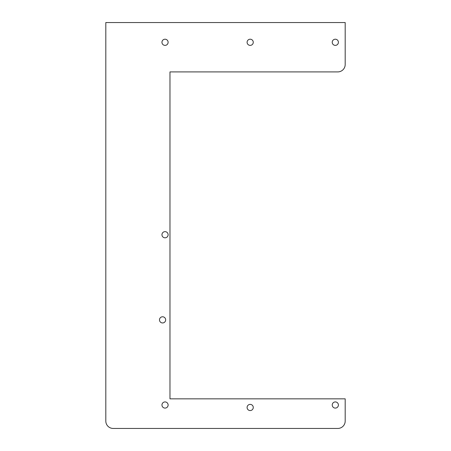 <?xml version="1.0" encoding="UTF-8"?>
<svg xmlns="http://www.w3.org/2000/svg" width="451" height="451" viewBox="0 0 451 451"><rect width="100%" height="100%" fill="white"/><g stroke="black" fill="none" stroke-linecap="round" stroke-linejoin="round"><path stroke-width="0.34" stroke-dasharray="2.25 1.69" d="M169.976 71.906L169.976 398.836L345.19 398.836L345.19 421.048A7.402 7.402 0 0 1 337.782 428.45L113.218 428.45A7.402 7.402 0 0 1 105.81 421.048L105.81 22.55L345.19 22.55L345.19 64.504A7.402 7.402 0 0 1 337.782 71.906L169.976 71.906M253.265 407.473A3.084 3.084 0 0 0 248.636 404.801A3.084 3.084 0 0 0 248.636 410.145A3.084 3.084 0 0 0 253.265 407.473M168.122 405.004A3.084 3.084 0 0 0 163.499 402.337A3.084 3.084 0 0 0 163.499 407.676A3.084 3.084 0 0 0 168.122 405.004M165.658 319.866A3.084 3.084 0 0 0 161.03 317.194A3.084 3.084 0 0 0 161.03 322.538A3.084 3.084 0 0 0 165.658 319.866M338.402 42.293A3.084 3.084 0 0 0 333.774 39.62A3.084 3.084 0 0 0 333.774 44.965A3.084 3.084 0 0 0 338.402 42.293M253.265 42.293A3.084 3.084 0 0 0 248.636 39.62A3.084 3.084 0 0 0 248.636 44.965A3.084 3.084 0 0 0 253.265 42.293M168.122 42.293A3.084 3.084 0 0 0 163.499 39.62A3.084 3.084 0 0 0 163.499 44.965A3.084 3.084 0 0 0 168.122 42.293M168.122 234.729A3.084 3.084 0 0 0 163.499 232.056A3.084 3.084 0 0 0 163.499 237.401A3.084 3.084 0 0 0 168.122 234.729M338.402 405.004A3.084 3.084 0 0 0 333.774 402.337A3.084 3.084 0 0 0 333.774 407.676A3.084 3.084 0 0 0 338.402 405.004"/><path stroke-width="0.68" d="M345.19 398.836L169.976 398.836L169.976 71.906L337.782 71.906A7.402 7.402 0 0 0 345.19 64.504L345.19 22.55L105.81 22.55L105.81 421.048A7.402 7.402 0 0 0 113.218 428.45L337.782 428.45A7.402 7.402 0 0 0 345.19 421.048L345.19 398.836M253.265 407.473A3.084 3.084 0 0 1 248.636 410.145A3.084 3.084 0 0 1 248.636 404.801A3.084 3.084 0 0 1 253.265 407.473M168.122 405.004A3.084 3.084 0 0 1 163.499 407.676A3.084 3.084 0 0 1 163.499 402.337A3.084 3.084 0 0 1 168.122 405.004M165.658 319.866A3.084 3.084 0 0 1 161.03 322.538A3.084 3.084 0 0 1 161.03 317.194A3.084 3.084 0 0 1 165.658 319.866M338.402 42.293A3.084 3.084 0 0 1 333.774 44.965A3.084 3.084 0 0 1 333.774 39.62A3.084 3.084 0 0 1 338.402 42.293M253.265 42.293A3.084 3.084 0 0 1 248.636 44.965A3.084 3.084 0 0 1 248.636 39.62A3.084 3.084 0 0 1 253.265 42.293M168.122 42.293A3.084 3.084 0 0 1 163.499 44.965A3.084 3.084 0 0 1 163.499 39.62A3.084 3.084 0 0 1 168.122 42.293M168.122 234.729A3.084 3.084 0 0 1 163.499 237.401A3.084 3.084 0 0 1 163.499 232.056A3.084 3.084 0 0 1 168.122 234.729M338.402 405.004A3.084 3.084 0 0 1 333.774 407.676A3.084 3.084 0 0 1 333.774 402.337A3.084 3.084 0 0 1 338.402 405.004"/></g></svg>
